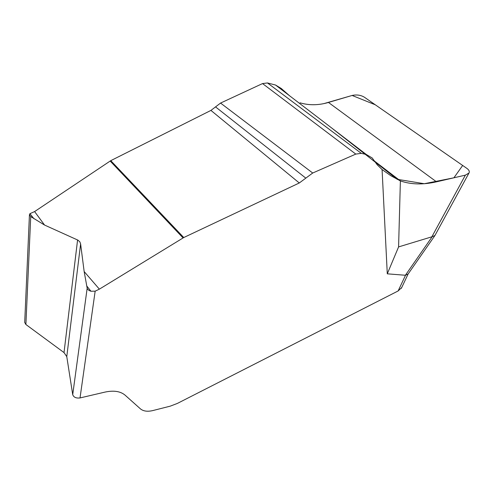 <?xml version="1.0" encoding="UTF-8"?>
<svg xmlns="http://www.w3.org/2000/svg" width="494" height="494" viewBox="0 0 494 494"><rect width="100%" height="100%" fill="white"/><g stroke="black" fill="none" stroke-linecap="round" stroke-linejoin="round"><path stroke-width="0.74" d="M44.571 225.066L30.733 216.582L25.892 324.502L24.706 322.428M401.739 287.514L398.121 290.966L177.358 403.431L170.195 406.167L152.85 410.563C147.496 411.835 143.34 411.249 140.382 408.816L125.099 395.169C120.437 391.254 113.719 390.235 104.944 392.106L80.028 397.936C76.156 398.405 73.723 397.318 72.717 394.675L66.776 356.619L64.016 352.58L25.892 324.502M72.717 394.675L87.166 288.169L84.159 271.558L80.615 243.956L79.88 241.899L77.947 240.152L44.571 225.06M408.081 274.04L405.389 275.257L387.284 273.824L382.078 169.547L377.2 164.786L372.198 157.969L366.313 154.499L361.287 153.338L355.797 154.091L312.714 173.017L299.296 182.978L183.762 237.534L99.374 289.151L95.163 291.17L80.028 397.936M319.322 104.358C312.653 105.166 306.224 104.654 300.031 102.826C309.17 105.475 318.642 105.352 328.454 102.449L352.117 95.459C356.575 94.478 360.626 95.033 364.269 97.133L466.892 168.398C469.059 169.967 469.751 171.511 468.979 173.024L465.373 175.142L436.492 181.823C423.099 184.892 411.064 184.583 400.387 180.903L390.797 175.697L382.078 169.547M33.963 218.737L29.93 213.674L34.605 211.574L110.767 160.655L210.932 110.409L220.552 103.067L262.542 83.572L267.476 82.955L275.566 85.042L281.265 88.482L289.435 95.657L330.529 127.106L397.17 179.303L424.272 183.719L453.906 177.797L462.668 165.465L375.286 104.784L352.117 95.459L324.052 103.567M374.174 160.834L400.387 180.903L398.584 246.914L387.284 273.824M434.924 235.514L431.861 236.811L465.373 175.142M398.584 246.914L431.861 236.811M44.559 225.054L34.605 211.574M99.374 289.151L84.159 271.558M87.166 288.169C87.531 289.509 88.784 290.528 90.939 291.232L95.163 291.17M90.939 291.232L86.697 285.896M29.93 213.674L29.442 214.692L30.733 216.582M183.052 237.917L110.143 161.019M436.492 181.823L328.454 102.449M366.313 154.499L275.566 85.042M361.287 153.338L267.476 82.955M355.797 154.091L262.542 83.572M312.714 173.017L220.552 103.067M305.78 178.106L215.508 106.871M299.296 182.978L210.932 110.409M183.762 237.534L110.767 160.655M64.016 352.58L77.583 239.967M398.121 290.966L405.512 275.257M80.615 243.956L66.776 356.619M405.389 275.257L432.157 236.762M24.7 322.52L29.442 214.729M434.911 235.533L468.979 173.024M407.945 274.238L434.726 235.829M408.118 273.991L401.356 288.317"/></g></svg>
